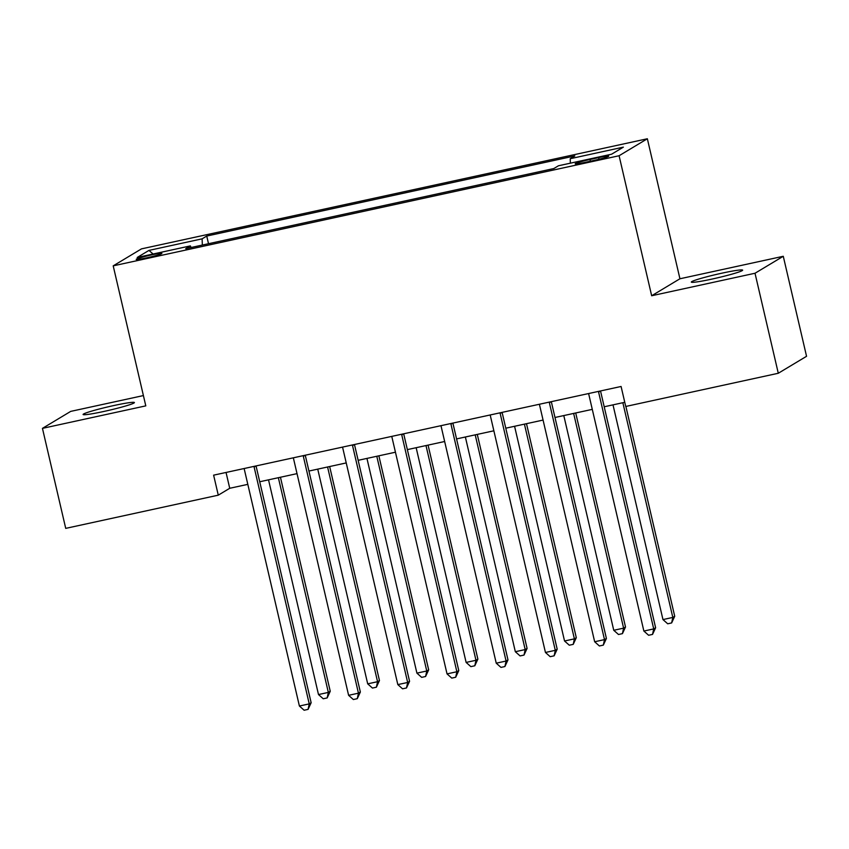 <?xml version="1.0" encoding="UTF-8"?>
<svg xmlns="http://www.w3.org/2000/svg" width="849" height="849" viewBox="0 0 849 849"><rect width="100%" height="100%" fill="white"/><g stroke="black" fill="none" stroke-linecap="round" stroke-linejoin="round"><path stroke-width="1.27" d="M103.854 411.457A26.351 1.794 -13.1 0 0 134.407 402.553A26.351 1.794 -13.1 0 0 113.628 405.589A26.351 1.794 -13.1 0 0 83.085 414.492A26.351 1.794 -13.1 0 0 103.854 411.457M712.099 279.056A26.351 1.794 -13.1 0 0 742.642 270.152A26.351 1.794 -13.1 0 0 721.873 273.187A26.351 1.794 -13.1 0 0 691.319 282.091A26.351 1.794 -13.1 0 0 712.099 279.056M146.612 257.852A13.17 0.891 -13.1 0 0 161.883 253.395A13.17 0.891 -13.1 0 0 151.504 254.912A13.17 0.891 -13.1 0 0 136.222 259.37A13.17 0.891 -13.1 0 0 146.612 257.852M143.396 395.57L70.711 411.383L42.45 428.363L65.723 528.375L218.278 495.169L229.729 488.281L247.812 484.354M647.352 138.758L141.475 248.874L113.204 265.854L619.091 155.738L647.352 138.758L679.932 278.769L651.671 295.749L755.016 273.251L783.277 256.281L679.932 278.769M783.277 256.281L806.55 356.293L778.289 373.263L755.016 273.251M778.289 373.263L625.734 406.469L621.086 386.475L213.619 475.164L218.278 495.169M598.651 157.606L589.991 159.495A12.767 0.87 -13.1 0 0 575.187 163.804A12.767 0.87 -13.1 0 0 585.248 162.339L593.907 160.45A12.767 0.87 -13.1 0 0 608.712 156.142A12.767 0.87 -13.1 0 0 598.651 157.606L599.033 159.262M570.379 163.178L570.21 158.71L574.826 155.929L206.732 236.054L208.514 243.716M570.21 158.71L623.357 147.142L611.588 154.21L558.44 165.778L553.824 168.548L185.729 248.672L190.356 245.902L137.209 257.47L148.968 250.402L202.115 238.834L206.732 236.054M42.45 428.363L145.795 405.864L113.204 265.854M651.671 295.749L619.091 155.738M259.73 481.754L297.023 473.636M308.94 471.046L346.233 462.928M358.151 460.328L395.443 452.209M407.361 449.62L444.653 441.501M456.571 438.912L493.863 430.793M505.781 428.193L543.073 420.075M554.991 417.485L592.284 409.367M604.201 406.777L624.768 402.299M226.046 472.458L229.729 488.281M202.115 238.834L202.349 245.064M191.121 247.505L190.356 245.902M148.968 250.402L153.085 254.01M598.503 391.389A4.118 4.022 -121 0 0 598.598 392.079L653.709 628.907L643.871 631.051L588.76 394.223A4.118 4.022 -121 0 0 588.548 393.554M600.519 390.943L655.619 627.761L653.709 628.907L652.541 634.405L648.604 635.264L643.871 631.051M655.619 627.761L652.541 634.405M612.999 404.856L662.963 619.579L672.811 617.435L674.722 616.289L625.883 406.438M674.722 616.289L671.644 622.933L672.811 617.435L622.848 402.713M671.644 622.933L667.707 623.792L662.963 619.579M549.292 402.097A4.118 4.022 -121 0 0 549.388 402.787L604.499 639.615L594.661 641.759L539.55 404.931A4.118 4.022 -121 0 0 539.338 404.262M551.309 401.662L606.409 638.469L604.499 639.615L603.331 645.113L599.394 645.972L594.661 641.759M606.409 638.469L603.331 645.113M500.082 412.816A4.118 4.022 -121 0 0 500.178 413.505L555.288 650.323L545.451 652.467L490.34 415.639A4.118 4.022 -121 0 0 490.128 414.981M502.099 412.37L557.199 649.177L555.288 650.323L554.121 655.831L550.184 656.68L545.451 652.467M557.199 649.177L554.121 655.831M450.872 423.524A4.118 4.022 -121 0 0 450.968 424.213L506.078 661.042L496.241 663.186L441.13 426.357A4.118 4.022 -121 0 0 440.918 425.689M452.888 423.089L507.989 659.896L506.078 661.042L504.911 666.539L500.974 667.399L496.241 663.186M507.989 659.896L504.911 666.539M563.789 415.564L613.753 630.287L623.601 628.143L625.511 626.997L575.707 412.975M625.511 626.997L622.434 633.641L623.601 628.143L573.637 413.431M622.434 633.641L618.496 634.5L613.753 630.287M514.579 426.283L564.543 640.995L574.391 638.862L576.301 637.705L526.497 423.683M576.301 637.705L573.224 644.359L574.391 638.862L524.427 424.139M573.224 644.359L569.286 645.208L564.543 640.995M465.369 436.991L515.332 651.714L525.181 649.57L527.091 648.424L477.287 434.401M527.091 648.424L524.013 655.067L525.181 649.57L475.207 434.847M524.013 655.067L520.076 655.927L515.332 651.714M401.662 434.232A4.118 4.022 -121 0 0 401.757 434.921L456.868 671.75L447.03 673.894L391.92 437.065A4.118 4.022 -121 0 0 391.707 436.397M403.678 433.797L458.778 670.604L456.868 671.75L455.701 677.247L451.764 678.107L447.03 673.894M458.778 670.604L455.701 677.247M416.159 447.71L466.122 662.422L475.971 660.278L477.881 659.132L428.076 445.109M477.881 659.132L474.803 665.775L475.971 660.278L425.996 445.566M474.803 665.775L470.866 666.635L466.122 662.422M352.452 444.95A4.118 4.022 -121 0 0 352.547 445.64L407.658 682.469L397.82 684.602L342.709 447.784A4.118 4.022 -121 0 0 342.497 447.115M354.468 444.505L409.568 681.312L407.658 682.469L406.491 687.966L402.553 688.815L397.82 684.602M409.568 681.312L406.491 687.966M303.242 455.658A4.118 4.022 -121 0 0 303.337 456.348L358.448 693.177L348.61 695.32L293.499 458.492A4.118 4.022 -121 0 0 293.287 457.823M305.258 455.223L360.358 692.031L358.448 693.177L357.28 698.674L353.343 699.534L348.61 695.32M360.358 692.031L357.28 698.674M254.031 466.366A4.118 4.022 -121 0 0 254.127 467.056L309.238 703.885L299.4 706.028L244.289 469.2A4.118 4.022 -121 0 0 244.077 468.542M256.048 465.931L311.148 702.739L309.238 703.885L308.07 709.382L304.133 710.242L299.4 706.028M311.148 702.739L308.07 709.382M366.948 458.418L416.912 673.14L426.76 670.997L428.671 669.85L378.866 455.828M428.671 669.85L425.593 676.494L426.76 670.997L376.786 456.274M425.593 676.494L421.656 677.353L416.912 673.14M317.738 469.126L367.702 683.848L377.55 681.705L379.461 680.558L329.656 466.536M379.461 680.558L376.383 687.202L377.55 681.705L327.576 466.982M376.383 687.202L372.446 688.061L367.702 683.848M268.528 479.844L318.492 694.556L328.34 692.413L330.25 691.266L280.446 477.244M330.25 691.266L327.173 697.92L328.34 692.413L278.366 477.7M327.173 697.92L323.236 698.769L318.492 694.556M590.384 161.225L589.991 159.495M598.598 392.079L600.455 390.964M549.388 402.787L551.245 401.673M500.178 413.505L502.035 412.381M450.968 424.213L452.825 423.099M401.757 434.921L403.615 433.807M352.547 445.64L354.404 444.515M303.337 456.348L305.194 455.234M254.127 467.056L255.984 465.942"/></g></svg>
